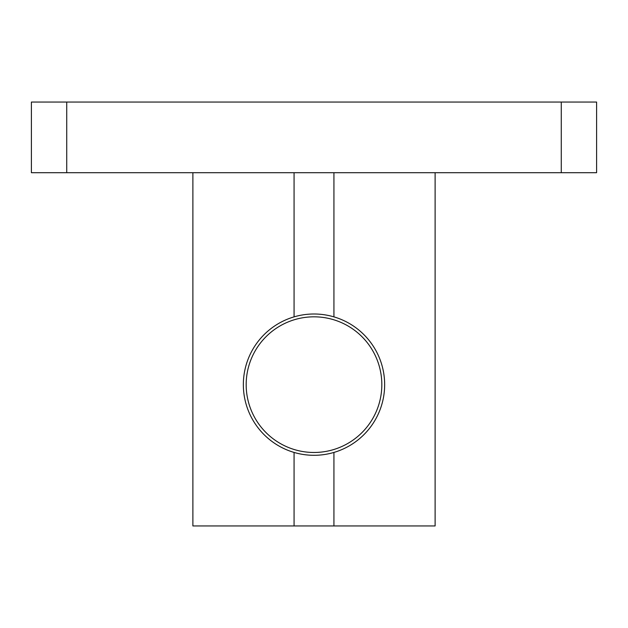 <?xml version="1.0" encoding="UTF-8"?>
<svg xmlns="http://www.w3.org/2000/svg" width="628" height="628" viewBox="0 0 628 628"><rect width="100%" height="100%" fill="white"/><g stroke="black" fill="none" stroke-linecap="round" stroke-linejoin="round"><path stroke-width="0.94" d="M246.176 384.65A67.824 67.824 0 0 0 314 452.474A67.824 67.824 0 0 0 381.824 384.65A67.824 67.824 0 0 0 314 316.826A67.824 67.824 0 0 0 246.176 384.65M384.65 384.65A70.65 70.65 0 0 1 314 455.3A70.65 70.65 0 0 1 243.35 384.65A70.65 70.65 0 0 1 314 314A70.65 70.65 0 0 1 384.65 384.65M333.931 452.427L333.931 525.95L192.882 525.95L192.882 172.7L192.882 525.95M294.069 452.427L294.069 525.95M333.931 172.7L333.931 316.873M435.118 172.7L435.118 525.95L333.931 525.95M561.275 172.7L561.275 102.05L596.6 102.05L596.6 172.7L31.4 172.7L31.4 102.05L66.725 102.05L66.725 172.7M561.275 102.05L66.725 102.05M294.069 172.7L294.069 316.873"/></g></svg>
